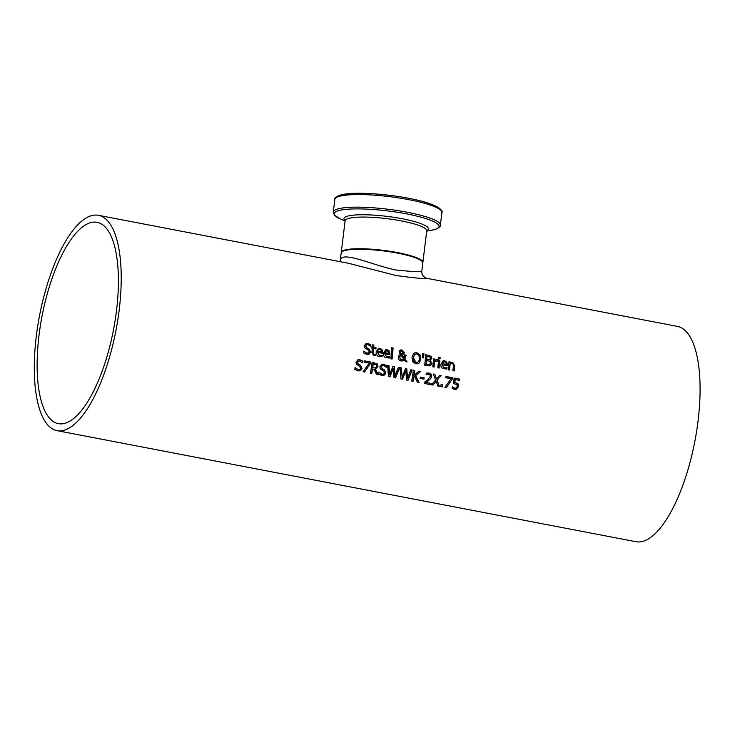 <?xml version="1.0" encoding="UTF-8"?>
<svg xmlns="http://www.w3.org/2000/svg" width="735" height="735" viewBox="0 0 735 735"><rect width="100%" height="100%" fill="white"/><g stroke="black" fill="none" stroke-linecap="round" stroke-linejoin="round"><path stroke-width="1.1" d="M455.241 379.536A109.644 38.918 100.9 0 1 454.827 382.421L457.988 383.652L458.612 386.463L456.316 389.431L454.634 389.504L452.108 388.383A109.644 38.918 -79.1 0 0 452.365 386.84L454.873 388.245L456.444 387.869L457.243 386.197L456.922 384.524L453.32 383.587A109.644 38.918 -79.1 0 0 454.12 378.029L459.641 379.085A109.644 38.918 100.9 0 1 459.467 380.353L455.038 379.6A109.102 38.716 100.9 0 1 454.625 382.485L457.776 383.716L458.401 386.536L456.205 389.458M454.111 378.13L459.439 379.15A109.102 38.716 100.9 0 1 459.274 380.317M452.255 386.922L454.671 388.31L456.233 387.933M456.444 387.869L455.737 388.227M382.264 355.143A109.644 38.918 100.9 0 1 382.108 356.613L377.79 356.163L376.246 354.077L376.09 351.927L378.387 348.408L379.958 348.353L382.071 349.658L382.669 352.543A109.644 38.918 100.9 0 1 382.595 353.278L377.367 352.276L379.572 355.611L382.062 355.207A109.102 38.716 100.9 0 1 381.906 356.659M377.367 352.276L379.361 355.676L381.088 355.584M378.286 348.445L379.756 348.418L381.869 349.722L382.457 352.607A109.102 38.716 100.9 0 1 382.402 353.241M379.591 349.502L378.02 349.842L377.257 351.312L381.456 352.01L381.171 350.329L379.793 349.437L378.231 349.777L377.468 351.247L381.456 352.01M378.617 349.529L378.02 349.842L378.617 349.529M389.357 351.054L389.954 353.939A109.644 38.918 100.9 0 1 389.881 354.674L384.653 353.673L386.858 357.017L389.55 356.539A109.644 38.918 100.9 0 1 389.394 358.009L385.076 357.559L383.532 355.474L383.376 353.324L385.673 349.814L387.244 349.75L389.357 351.054L389.743 354.004A109.102 38.716 100.9 0 1 389.688 354.637M385.572 349.842L387.042 349.814L389.146 351.119M384.653 353.673L386.647 357.081L388.236 357.017M389.55 356.539L389.348 356.604A109.102 38.716 100.9 0 1 389.192 358.055M388.457 351.725L387.079 350.834L385.517 351.174L384.543 352.708L388.53 353.48L388.457 351.725M386.876 350.898L385.305 351.238L386.105 350.861L384.543 352.708M384.754 352.644L388.741 353.406M366.59 344.697L365.488 345.964L366.655 347.857L368.676 348.813L370.412 351.872L368.501 354.362M366.03 343.493L370.642 344.724A109.102 38.716 100.9 0 1 370.532 346.203M363.604 351.201L366.572 353.177L368.06 353.131M370.853 344.66A109.644 38.918 100.9 0 1 370.725 346.341L367.904 344.632L366.37 344.807L365.69 345.9L366.866 347.793L368.878 348.748L370.624 351.808L369.475 353.902L366.737 354.362L363.531 352.901A109.644 38.918 -79.1 0 0 363.715 351.119L366.774 353.112L368.575 352.901L369.209 351.771L368.125 349.906L364.771 347.811L364.284 345.772L366.131 343.456L367.904 343.401L370.642 344.724M393.078 347.949A109.644 38.918 100.9 0 1 392.067 359.029L390.79 358.781A109.644 38.918 -79.1 0 0 391.81 347.701L392.867 348.013A109.102 38.716 100.9 0 1 391.874 358.992M391.801 347.811L392.867 348.013M373.6 348.482A109.644 38.918 100.9 0 1 373.242 352.276L373.261 353.866L375.401 354.527A109.644 38.918 100.9 0 1 375.273 355.731L373.83 355.685L371.91 352.653A109.644 38.918 -79.1 0 0 372.323 348.243L371.469 348.078A109.644 38.918 -79.1 0 0 371.561 346.975L372.424 347.131A109.644 38.918 -79.1 0 0 372.599 344.862L373.867 345.101A109.644 38.918 100.9 0 1 373.692 347.379L376.035 347.83A109.644 38.918 100.9 0 1 375.943 348.932L373.389 348.555A109.102 38.716 100.9 0 1 373.04 352.341L373.058 353.93L375.19 354.592A109.102 38.716 100.9 0 1 375.07 355.749M372.59 344.963L373.665 345.165A109.102 38.716 100.9 0 1 373.481 347.444L375.824 347.894A109.102 38.716 100.9 0 1 375.741 348.895M371.552 347.076L372.424 347.131M420.016 354.812L420.879 359.13L419.262 362.989L417.939 363.752L415.854 363.825L412.767 361.749L411.977 357.421L413.529 353.572L414.797 352.837L416.874 352.763L420.016 354.812L420.668 359.194L419.051 363.053L417.847 363.779M414.696 352.873L416.662 352.828L419.804 354.876M418.932 355.501L416.791 353.976L414.476 354.647L413.373 357.688L416.001 362.594L417.315 362.548L418.794 361.308L419.483 358.864L418.932 355.501M415.348 354.05L414.264 354.711L413.162 359.387L414.145 361.767L417.214 362.575M401.641 350.843L400.226 352.083L400.41 353.094L401.374 354.279L402.458 353.618M401.145 350.843L401.843 350.779L400.437 352.019L401.586 354.215L403.01 352.46L401.843 350.779M400.86 355.088L399.537 357.118L401.402 359.856L403.634 359.048L400.86 355.088L399.325 357.182L401.2 359.92L402.431 359.838M404.719 354.931L405.839 355.152A109.102 38.716 100.9 0 1 405.775 355.841L404.764 358.882L406.813 361.859M399.721 350.347L401.751 349.97L404.131 352.644L403.625 354.013L401.971 354.904L404.094 357.945L404.728 354.83L405.839 355.152M406.042 355.088A109.644 38.918 100.9 0 1 405.986 355.777L404.967 358.818L407.098 361.914L405.371 361.583L404.158 359.783L402.403 360.922M404.158 359.783L402.504 360.894L400.906 360.949L399.583 360.435L398.195 358.524L398.894 355.354L400.263 354.454L399.105 351.835L400.566 349.961M399.932 350.283L401.962 349.906L404.342 352.579L403.827 353.948L401.971 354.904M402.642 354.729L402.174 354.84L404.305 357.881M424.003 353.884L423.388 357.936L422.478 357.761L422.506 353.59L424.003 353.884L423.195 357.899M422.506 353.7L423.801 353.948M425.694 354.784L430.774 356.19L431.665 358.349L430.058 360.343A109.102 38.716 100.9 0 1 430.058 360.389L431.693 363.393L429.8 365.874M426.585 360.407A109.644 38.918 100.9 0 1 426.19 364.339L429.608 364.532L430.499 363.127L429.837 361.317L426.383 360.472A109.102 38.716 100.9 0 1 425.988 364.404L429.405 364.606M426.952 356.135L426.741 356.199A109.102 38.716 100.9 0 1 426.484 359.296L429.58 359.534L430.462 358.211L430.039 357.008L426.952 356.135A109.644 38.918 100.9 0 1 426.695 359.231L429.782 359.47M430.986 356.126L431.877 358.285L430.269 360.279A109.644 38.918 100.9 0 1 430.26 360.325L431.895 363.329L430.6 365.534L424.72 365.295A109.644 38.918 -79.1 0 0 425.703 354.683L430.774 356.19M429.911 365.846L430.398 365.598M434.633 361.418A109.644 38.918 100.9 0 1 434.054 367.087L432.786 366.838A109.644 38.918 -79.1 0 0 433.558 358.864L434.826 359.112A109.644 38.918 100.9 0 1 434.734 360.297L437.564 359.672A109.644 38.918 100.9 0 1 437.444 361.069L434.422 361.482A109.102 38.716 100.9 0 1 433.861 367.05M437.564 359.672L437.353 359.746A109.102 38.716 100.9 0 1 437.242 360.995M435.91 359.645L437.353 359.746M434.734 360.297L434.523 360.361A109.102 38.716 100.9 0 0 434.624 359.176L434.826 359.112M435.442 360.968L434.422 361.482M433.549 358.965L434.624 359.176M438.565 359.929L439.64 360.141A109.102 38.716 100.9 0 1 438.878 368.005M439.852 360.077A109.644 38.918 100.9 0 1 439.071 368.042L437.803 367.803A109.644 38.918 -79.1 0 0 438.575 359.828L439.64 360.141M440.146 357.385A109.644 38.918 100.9 0 1 440.044 358.772L438.602 358.496A109.644 38.918 -79.1 0 0 438.703 357.109L439.934 357.449A109.102 38.716 100.9 0 1 439.842 358.735M438.694 357.21L439.934 357.449M447.009 367.564A109.644 38.918 100.9 0 1 446.852 369.034L442.534 368.584L440.991 366.499L440.835 364.349L443.131 360.83L444.703 360.775L446.816 362.079L447.413 364.964A109.644 38.918 100.9 0 1 447.339 365.699L442.112 364.698L444.317 368.033L446.806 367.629A109.102 38.716 100.9 0 1 446.65 369.08M445.695 368.042L444.105 368.097L442.112 364.698M443.03 360.867L444.491 360.839L446.604 362.144L447.202 365.029A109.102 38.716 100.9 0 1 447.146 365.662M444.326 361.923L442.764 362.263L442.001 363.733L446.2 364.431L445.915 362.75L444.537 361.859L442.975 362.199L442.213 363.669L446.2 364.431M443.352 361.951L442.764 362.263L443.352 361.951M355.198 367.647L358.074 369.65L359.92 369.42L360.619 368.263L359.645 366.37L356.383 364.248L356.025 362.171L358.037 359.801L359.838 359.737L362.741 361.014A109.644 38.918 100.9 0 1 362.502 362.722L359.755 360.995L358.184 361.17L357.44 362.291L358.505 364.22L360.481 365.194L362.052 368.308L360.756 370.44L357.963 370.918L354.803 369.439A109.644 38.918 -79.1 0 0 355.106 367.629L355.097 367.675M354.996 367.711L357.871 369.714L359.378 369.659M357.936 359.838L359.635 359.801L362.53 361.078A109.102 38.716 100.9 0 1 362.318 362.594M358.423 361.06L357.228 362.355L358.294 364.284L360.269 365.258L361.84 368.373L359.755 370.899M451.272 362.383L452.374 362.355L454.478 365.819A109.102 38.716 100.9 0 1 453.964 370.899M450.068 362.135A109.102 38.716 100.9 0 1 449.995 363.017L452.585 362.291L454.689 365.754A109.644 38.918 100.9 0 1 454.156 370.936L452.889 370.697A109.644 38.918 -79.1 0 0 453.357 366.14L453.274 364.312L452.144 363.494L450.105 364.082A109.644 38.918 100.9 0 1 449.498 370.045L448.231 369.806A109.644 38.918 -79.1 0 0 449.002 361.831L450.27 362.07L448.993 361.932M451.042 363.604L449.893 364.147A109.102 38.716 100.9 0 1 449.305 370.008M450.27 362.07A109.644 38.918 100.9 0 1 450.197 362.952M372.498 369.053A109.644 38.918 100.9 0 1 371.791 373.371L370.449 373.114A109.644 38.918 -79.1 0 0 372.112 362.291L377.193 363.843L378.001 366.425L375.438 369.2L378.24 374.611L376.504 374.28L374.032 369.347L372.296 369.117A109.102 38.716 100.9 0 1 371.598 373.334M375.824 369.099L375.227 369.264L377.974 374.556M372.103 362.392L376.991 363.917L377.799 366.489L375.227 369.264M373.279 363.788A109.644 38.918 100.9 0 1 372.691 367.849L375.769 367.858L376.596 366.269L376.164 364.716L373.077 363.853A109.102 38.716 100.9 0 1 372.48 367.913L375.557 367.923M375.208 368.125L375.769 367.858M364.192 360.876L370.394 362.061A109.102 38.716 100.9 0 1 370.164 363.678L364.441 371.956M370.596 361.997A109.644 38.918 100.9 0 1 370.376 363.614L364.578 371.993L363.145 371.717L369.236 363.035L364.036 362.043A109.644 38.918 -79.1 0 0 364.211 360.775L370.394 362.061M379.058 372.222L381.934 374.225L383.771 373.996L384.478 372.838L383.495 370.945L380.243 368.823L379.876 366.747L381.897 364.376L383.688 364.312L386.592 365.589A109.644 38.918 100.9 0 1 386.353 367.298L383.615 365.571L382.044 365.754L381.29 366.866L382.356 368.805L384.341 369.769L385.903 372.884L384.607 375.015L381.814 375.493L378.654 374.014A109.644 38.918 -79.1 0 0 378.957 372.204L378.948 372.25M378.847 372.287L381.722 374.29L383.229 374.234M381.796 364.413L383.486 364.385L386.38 365.653A109.102 38.716 100.9 0 1 386.169 367.169M382.283 365.644L381.088 366.93L382.154 368.869L384.129 369.834L385.7 372.948L383.615 375.484M398.352 367.426L399.491 367.647L395.338 377.891M392.949 366.388L394.135 366.618L394.796 376.081L398.388 367.335L399.491 367.647M387.584 365.368L388.751 365.589L389.421 374.942L392.986 366.296L394.135 366.618M399.702 367.583L395.503 377.919L394.006 377.634L393.363 368.253L389.798 376.825M393.363 368.253L389.963 376.862L388.484 376.577L387.575 365.258L388.751 365.589M388.953 365.525L389.623 374.878M394.346 366.554L394.998 376.017M405.849 370.642L402.449 379.251L400.961 378.966L400.06 367.656L401.439 367.913L402.109 377.266L405.463 368.694L406.832 368.952L407.484 378.406L410.865 369.723L412.179 369.981L407.989 380.317L406.483 380.032L405.849 370.642L402.275 379.223M412.179 369.981L407.824 380.289M410.828 369.824L411.977 370.045M407.484 378.406L406.832 368.952M405.426 368.786L406.62 369.016M402.109 377.266L401.439 367.913M400.07 367.757L401.227 367.978M418.748 371.34L420.273 371.634L415.413 375.649L418.794 382.393M413.364 370.311L414.512 370.532A109.102 38.716 100.9 0 1 413.796 375.484L418.849 371.258L420.273 371.634M420.475 371.57L415.615 375.585L419.06 382.439L417.324 382.108L414.466 376.348L413.557 377.018A109.102 38.716 100.9 0 1 412.859 381.254M414.466 376.348L413.768 376.945A109.644 38.918 100.9 0 1 413.052 381.29L411.719 381.033A109.644 38.918 -79.1 0 0 413.382 370.21L414.512 370.532M414.715 370.468A109.644 38.918 100.9 0 1 414.007 375.42M424.141 377.836A109.644 38.918 100.9 0 1 423.939 379.15L420.126 378.424A109.644 38.918 -79.1 0 0 420.328 377.11L423.93 377.9A109.102 38.716 100.9 0 1 423.746 379.113M420.319 377.211L423.93 377.9M426.208 373.205L430.287 373.61L431.463 376.586L430.618 378.654L425.868 382.549L430.811 383.495A109.102 38.716 100.9 0 1 430.618 384.662M427.127 374.345L426.07 374.758L427.127 374.345M430.829 378.589L426.079 382.485L431.022 383.431A109.644 38.918 100.9 0 1 430.802 384.699L424.6 383.505A109.644 38.918 -79.1 0 0 424.858 381.961L427.715 379.811L430.287 376.338L429.984 374.887L428.817 374.216L426.199 374.675A109.644 38.918 -79.1 0 0 426.419 373.141L429.084 372.985L431.179 374.207L431.675 376.522L430.618 378.654M427.338 374.28L426.272 374.694M436.131 381.244L432.915 385.103L431.473 384.828L435.57 380.004L433.237 374.014L434.771 374.308L436.572 378.994L439.613 375.245L441.055 375.521L437.141 380.234L439.392 386.344L437.867 386.05L436.131 381.244L432.786 385.076M437.141 380.234L439.144 386.298M441.055 375.521L436.939 380.298M439.539 375.337L440.853 375.585M436.572 378.994L434.771 374.308M433.283 374.133L434.56 374.381M441.064 384.625L442.488 384.892A109.102 38.716 100.9 0 1 442.158 386.876M442.7 384.828A109.644 38.918 100.9 0 1 442.351 386.913L440.734 386.601A109.644 38.918 -79.1 0 0 441.083 384.515L442.488 384.892M452.144 379.306L446.347 387.676L444.914 387.4L451.005 378.727L445.805 377.726A109.644 38.918 -79.1 0 0 445.98 376.467L452.365 377.689A109.644 38.918 100.9 0 1 452.144 379.306L446.209 387.648M452.365 377.689L452.163 377.753A109.102 38.716 100.9 0 1 451.933 379.37M445.961 376.568L452.163 377.753M90.91 215.833A109.644 38.918 -79.1 0 0 37.77 325.789A109.644 38.918 -79.1 0 0 57.091 430.664A109.644 38.918 -79.1 0 0 115.974 330.318A109.644 38.918 -79.1 0 0 98.416 215.3A109.644 38.918 -79.1 0 0 90.91 215.833M57.091 430.664L635.959 541.723A109.644 38.918 -79.1 0 0 694.832 441.377A109.644 38.918 -79.1 0 0 677.275 326.358L427.09 278.363C424.095 278.887 413.805 277.949 396.229 275.551L348.601 263.305L98.416 215.3M339.983 261.651L340.195 260.897C340.728 250.029 370.275 264.471 395.448 269.929C412.114 271.711 420.898 272.051 421.816 270.939L422.8 262.974A41.114 7.185 -173 0 0 397.516 253.125A41.114 7.185 -173 0 0 344.237 250.718A41.114 7.185 -173 0 0 341.178 252.95L340.222 260.714M39.038 335.059A102.523 36.383 100.9 0 1 97.066 222.301A102.523 36.383 100.9 0 1 113.484 329.84A102.523 36.383 100.9 0 1 58.432 423.672A102.523 36.383 100.9 0 1 39.038 335.059M345.174 220.537L345.128 220.766A41.114 7.185 7 0 1 386.812 218.644A41.114 7.185 7 0 1 426.75 230.781L422.864 262.441A41.114 7.185 -173 0 0 382.926 250.304A41.114 7.185 -173 0 0 341.242 252.417L341.233 252.711M440.357 209.907A52.304 9.132 -173 0 0 389.679 195.317A52.304 9.132 -173 0 0 336.97 197.21M441.91 212.571C442.865 211.358 441.22 209.392 436.985 206.664L430.581 203.907C421.219 200.646 408.991 197.954 393.905 195.841C368.198 192.754 350.577 192.432 341.022 194.885C336.272 196.493 334.214 198 334.829 199.415A53.949 9.417 7 0 1 389.513 196.64A53.949 9.417 7 0 1 441.91 212.571L440.366 225.158A53.949 9.417 -173 0 0 387.97 209.236A53.949 9.417 -173 0 0 333.277 212.011L334.397 215.116L340.268 218.938A52.865 9.233 7 0 1 384.083 210.504A52.865 9.233 7 0 1 435.175 229.403A52.865 9.233 7 0 1 431.904 230.184L435.331 229.366C439.319 227.519 441 226.123 440.366 225.158M426.769 230.671A42.556 7.433 -173 0 0 387.097 216.384A42.556 7.433 -173 0 0 345.138 220.647M345.128 220.766L341.242 252.417M334.829 199.415L333.277 212.011M426.704 231.139L431.904 230.184M345.082 221.116L340.268 218.938M421.816 270.939C421.614 274.743 423.369 277.214 427.09 278.363"/></g></svg>
